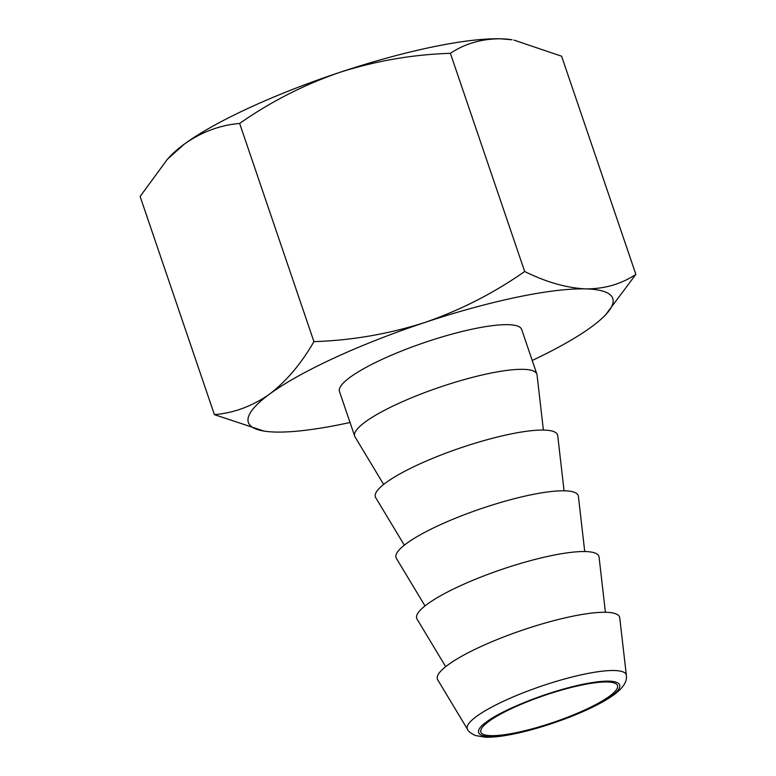 <?xml version="1.0" encoding="UTF-8"?>
<svg xmlns="http://www.w3.org/2000/svg" width="776" height="776" viewBox="0 0 776 776"><rect width="100%" height="100%" fill="white"/><g stroke="black" fill="none" stroke-linecap="round" stroke-linejoin="round"><path stroke-width="1.16" d="M488.793 721.428A72.168 14.191 161.2 0 0 480.829 732.078A72.168 14.191 161.2 0 0 534.722 728.13A72.168 14.191 161.2 0 0 609.519 696.208A72.168 14.191 161.2 0 0 617.483 685.557A72.168 14.191 161.2 0 0 563.589 689.495A72.168 14.191 161.2 0 0 488.793 721.428M516.768 297.237A192.458 37.83 161.2 0 0 424.734 322.515C460.478 310.148 493.798 293.144 524.673 271.493C546.275 282.173 566.616 287.974 585.705 288.895C604.504 288.963 621.227 284.123 635.874 274.384L605.658 314.746A192.458 37.83 161.2 0 0 585.705 288.895A192.458 37.83 161.2 0 0 516.768 297.237M543.384 430.069L537.05 374.905A96.234 18.915 161.2 0 0 536.866 374.119A96.234 18.915 161.2 0 0 465.018 379.367A96.234 18.915 161.2 0 0 365.283 421.94A96.234 18.915 161.2 0 0 354.68 436.141A96.234 18.915 161.2 0 0 355.02 436.878L383.645 484.447M354.68 436.141L339.471 391.482A96.234 18.915 -18.8 0 1 350.083 377.281A96.234 18.915 -18.8 0 1 449.818 334.708A96.234 18.915 -18.8 0 1 521.666 329.46L536.866 374.119M467.579 729.43L437.722 679.825A96.234 18.915 -18.8 0 1 447.995 664.887A96.234 18.915 -18.8 0 1 549.621 621.789A96.234 18.915 -18.8 0 1 619.752 617.861L626.368 675.382A83.944 16.5 161.2 0 0 565.19 678.816A83.944 16.5 161.2 0 0 476.542 716.403A83.944 16.5 161.2 0 0 467.579 729.43C467.957 731.04 470.508 733.058 475.251 735.493L485.145 737.2C491.48 737.404 499.21 736.676 508.328 735.027C542.511 728.955 592.175 710.748 614.146 694.617C628.308 684.102 626.387 677.099 626.368 675.382M445.676 666.652L417.051 619.083A96.234 18.915 -18.8 0 1 427.314 604.155A96.234 18.915 -18.8 0 1 528.951 561.058A96.234 18.915 -18.8 0 1 599.072 557.12L605.416 612.274M404.325 545.179L375.691 497.61A96.234 18.915 -18.8 0 1 385.963 482.682A96.234 18.915 -18.8 0 1 487.59 439.585A96.234 18.915 -18.8 0 1 557.721 435.646L564.065 490.801M425.005 605.92L396.371 558.351A96.234 18.915 -18.8 0 1 406.634 543.413A96.234 18.915 -18.8 0 1 508.27 500.316A96.234 18.915 -18.8 0 1 578.401 496.388L584.735 551.542M167.383 159.255L170.342 156.102A192.458 37.83 -18.8 0 1 184.455 144.006A192.458 37.83 -18.8 0 1 339.587 72.43A192.458 37.83 -18.8 0 1 500.568 38.8A192.458 37.83 -18.8 0 1 512.053 39.78L500.568 38.8C481.77 38.732 465.047 43.572 450.39 53.311C412.57 54.533 375.632 60.906 339.587 72.43C303.843 84.797 270.523 101.802 239.648 123.452C219.957 125.14 201.556 131.988 184.455 144.006L167.383 159.255L140.126 196.464L214.399 414.646C234.1 412.958 252.491 406.11 269.592 394.092C286.402 381.229 301.185 363.74 313.931 341.634L239.648 123.452M635.874 274.384L561.601 56.202L513.887 40.08M313.931 341.634C351.751 340.412 388.689 334.039 424.734 322.515A192.458 37.83 161.2 0 0 269.592 394.092A192.458 37.83 161.2 0 0 263.947 431.068L214.399 414.646M450.39 53.311L524.673 271.493M263.947 431.068A192.458 37.83 161.2 0 0 275.431 432.048A192.458 37.83 161.2 0 0 350.034 422.493M532.22 360.471A192.458 37.83 161.2 0 0 591.545 326.841A192.458 37.83 161.2 0 0 605.658 314.746M611.488 695.791C624.04 687.856 627.959 675.168 582.533 684.325C535.877 694.404 494.535 714.909 486.824 721.835C474.272 729.77 470.353 742.467 515.778 733.301C562.435 723.232 603.777 702.726 611.488 695.791"/></g></svg>

